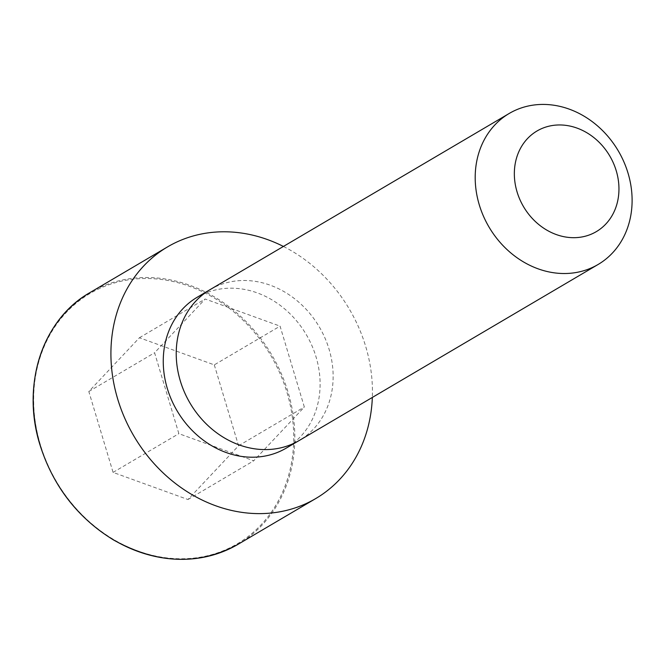<?xml version="1.0" encoding="UTF-8"?>
<svg xmlns="http://www.w3.org/2000/svg" width="664" height="664" viewBox="0 0 664 664"><rect width="100%" height="100%" fill="white"/><g stroke="black" fill="none" stroke-linecap="round" stroke-linejoin="round"><path stroke-width="0.5" stroke-dasharray="3.32 2.49" d="M197.125 297.298A87.59 74.999 -120.5 0 1 306.303 334.648A87.59 74.999 -120.5 0 1 286.018 448.233M283.412 246.444A146.022 125.04 -120.5 0 1 372.338 397.437M214.298 364.876L238.567 445.768L187.953 499.527L113.079 472.394L88.818 391.503L139.423 337.744L214.298 364.876L280.067 326.14L304.336 407.032L253.731 460.791L178.857 433.658L154.588 352.767L205.193 299.007L280.067 326.14M238.567 445.768L304.336 407.032M187.953 499.527L253.731 460.791M113.079 472.394L178.857 433.658M88.818 391.503L154.588 352.767M139.423 337.744L205.193 299.007M210.214 289.554A87.615 75.024 -120.5 0 1 319.326 326.978A87.615 75.024 -120.5 0 1 299.14 440.547M89.947 292.6A146.022 125.04 -120.5 0 1 271.792 354.974A146.022 125.04 -120.5 0 1 238.152 544.248M40.38 444.797A145.217 124.342 -120.5 0 1 189.572 286.325A145.217 124.342 -120.5 0 1 261.11 524.784A145.217 124.342 -120.5 0 1 40.38 444.797"/><path stroke-width="1" d="M598.115 264.471L299.14 440.547A87.615 75.024 -120.5 0 1 299.032 440.606L286.018 448.233A87.59 74.999 -120.5 0 1 167.311 388.481A87.59 74.999 -120.5 0 1 197.125 297.298L210.114 289.612A87.615 75.024 -120.5 0 1 210.214 289.554L509.188 113.478A87.615 75.024 -120.5 0 1 618.292 150.902A87.615 75.024 -120.5 0 1 598.115 264.471A87.615 75.024 -120.5 0 1 479.259 204.761A87.615 75.024 -120.5 0 1 509.188 113.478M372.338 397.437A146.022 125.04 -120.5 0 1 315.782 498.531A146.022 125.04 -120.5 0 1 117.686 399.014A146.022 125.04 -120.5 0 1 167.577 246.875A146.022 125.04 -120.5 0 1 283.412 246.444M517.048 191.846A58.407 50.016 -120.5 0 1 577.058 128.102A58.407 50.016 -120.5 0 1 605.834 224.017A58.407 50.016 -120.5 0 1 517.048 191.846M299.032 440.606A87.615 75.024 -120.5 0 1 180.284 380.837A87.615 75.024 -120.5 0 1 210.114 289.612M40.056 444.731A146.022 125.04 -120.5 0 1 89.947 292.6C42.72 319.21 20.999 384.572 39.964 444.822C53.17 486.339 77.804 518.119 113.868 540.164C157.609 564.259 199.034 565.62 238.152 544.248A146.022 125.04 -120.5 0 1 40.056 444.731M167.577 246.875L89.947 292.6M315.782 498.531L238.152 544.248"/></g></svg>
